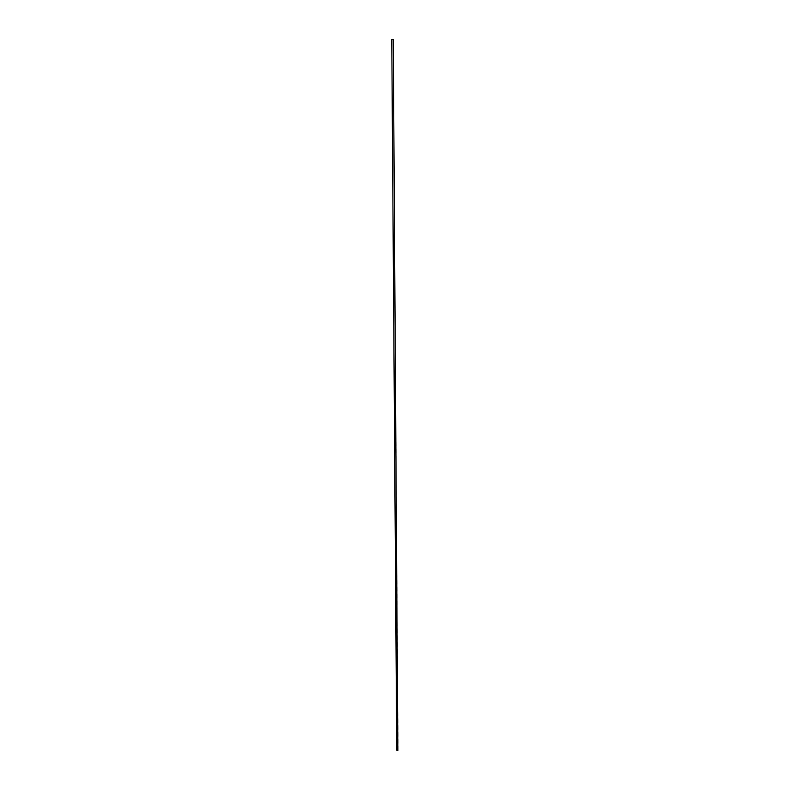 <?xml version="1.0" encoding="UTF-8"?>
<svg xmlns="http://www.w3.org/2000/svg" width="790" height="790" viewBox="0 0 790 790"><rect width="100%" height="100%" fill="white"/><g stroke="black" fill="none" stroke-linecap="round" stroke-linejoin="round"><path stroke-width="0.59" stroke-dasharray="3.95 2.96" d="M398.229 750.224L396.738 750.233M397.785 750.421L396.738 750.174L397.785 750.421M392.828 39.836L391.781 39.589L392.828 39.836M398.15 750.164L393.193 39.579M396.738 750.174L391.781 39.589"/><path stroke-width="1.19" d="M391.771 39.51L396.738 750.233L397.844 750.5L393.262 39.5L391.771 39.51L393.262 39.5"/></g></svg>
